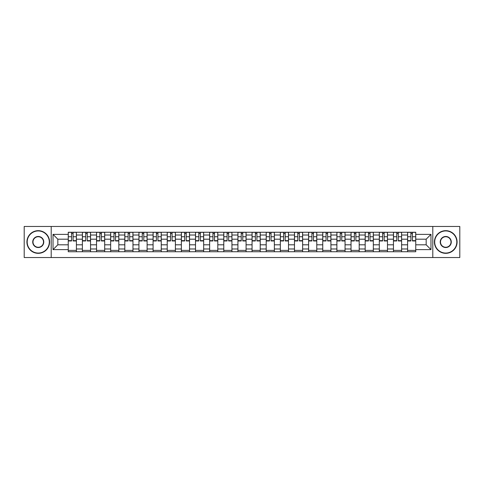 <?xml version="1.0" encoding="UTF-8"?>
<svg xmlns="http://www.w3.org/2000/svg" width="484" height="484" viewBox="0 0 484 484"><rect width="100%" height="100%" fill="white"/><g stroke="black" fill="none" stroke-linecap="round" stroke-linejoin="round"><path stroke-width="0.73" d="M432.793 257.542L459.8 257.542L459.8 226.458L24.2 226.458L24.2 257.542L432.793 257.542L432.793 226.458M82.389 251.74L82.389 235.018L76.405 235.018L76.405 251.74M76.405 235.018L76.405 232.259M82.389 235.018L82.389 232.259M90.544 232.259L90.544 251.74M96.528 251.74L96.528 232.259M104.683 232.259L104.683 251.74M110.667 251.74L110.667 232.259M118.822 232.259L118.822 251.74M124.805 251.74L124.805 232.259M132.967 232.259L132.967 251.74M138.944 251.74L138.944 232.259M147.106 232.259L147.106 251.74M153.083 251.74L153.083 232.259M161.245 232.259L161.245 251.74M167.222 251.74L167.222 232.259M175.383 232.259L175.383 251.74M181.367 251.74L181.367 232.259M189.522 232.259L189.522 251.74M195.506 251.74L195.506 232.259M203.661 232.259L203.661 251.74M209.645 251.74L209.645 232.259M217.8 232.259L217.8 251.74M223.783 251.74L223.783 232.259M231.939 232.259L231.939 251.74M237.922 251.74L237.922 232.259M246.078 232.259L246.078 251.74M252.061 251.74L252.061 232.259M260.217 232.259L260.217 251.74M266.2 251.74L266.2 232.259M274.355 232.259L274.355 251.74M280.339 251.74L280.339 232.259M288.494 232.259L288.494 251.74M294.478 251.74L294.478 232.259M302.633 232.259L302.633 251.74M308.617 251.74L308.617 232.259M316.778 232.259L316.778 251.74M322.755 251.74L322.755 232.259M330.917 232.259L330.917 251.74M336.894 251.74L336.894 232.259M345.056 232.259L345.056 251.74M351.033 251.74L351.033 232.259M359.195 232.259L359.195 251.74M365.178 251.74L365.178 232.259M373.333 232.259L373.333 251.74M379.317 251.74L379.317 232.259M387.472 232.259L387.472 251.74M393.456 251.74L393.456 232.259M401.611 232.259L401.611 251.74M407.595 251.74L407.595 232.259M407.595 244.807L401.611 244.807M393.456 244.807L387.472 244.807M379.317 244.807L373.333 244.807M365.178 244.807L359.195 244.807M351.033 244.807L345.056 244.807M336.894 244.807L330.917 244.807M322.755 244.807L316.778 244.807M308.617 244.807L302.633 244.807M294.478 244.807L288.494 244.807M280.339 244.807L274.355 244.807M266.2 244.807L260.217 244.807M252.061 244.807L246.078 244.807M237.922 244.807L231.939 244.807M223.783 244.807L217.8 244.807M209.645 244.807L203.661 244.807M195.506 244.807L189.522 244.807M181.367 244.807L175.383 244.807M167.222 244.807L161.245 244.807M153.083 244.807L147.106 244.807M138.944 244.807L132.967 244.807M124.805 244.807L118.822 244.807M110.667 244.807L104.683 244.807M96.528 244.807L90.544 244.807M82.389 244.807L76.405 244.807M407.595 239.193L401.611 239.193M393.456 239.193L387.472 239.193M379.317 239.193L373.333 239.193M365.178 239.193L359.195 239.193M351.033 239.193L345.056 239.193M336.894 239.193L330.917 239.193M322.755 239.193L316.778 239.193M308.617 239.193L302.633 239.193M294.478 239.193L288.494 239.193M280.339 239.193L274.355 239.193M266.2 239.193L260.217 239.193M252.061 239.193L246.078 239.193M237.922 239.193L231.939 239.193M223.783 239.193L217.8 239.193M209.645 239.193L203.661 239.193M195.506 239.193L189.522 239.193M181.367 239.193L175.383 239.193M167.222 239.193L161.245 239.193M153.083 239.193L147.106 239.193M138.944 239.193L132.967 239.193M124.805 239.193L118.822 239.193M110.667 239.193L104.683 239.193M96.528 239.193L90.544 239.193M82.389 239.193L76.405 239.193M57.826 244.807L68.25 244.807L68.25 239.193L57.826 239.193L57.826 244.807L53.022 249.611L53.022 234.389L68.25 234.389L68.25 239.193M415.75 239.193L415.75 244.807L426.174 244.807L426.174 239.193L415.75 239.193L415.75 232.259L68.25 232.259L68.25 234.389M415.75 234.389L430.978 234.389L430.978 249.611L415.75 249.611L415.75 244.807M68.25 244.807L68.25 251.74L415.75 251.74L415.75 249.611M68.25 249.611L53.022 249.611M51.207 257.542L51.207 226.458M76.405 250.385L68.25 250.385M71.559 233.615L73.096 233.615M90.544 250.385L82.389 250.385M85.698 233.615L87.235 233.615M104.683 250.385L96.528 250.385M99.837 233.615L101.38 233.615M118.822 250.385L110.667 250.385M113.976 233.615L115.519 233.615M132.967 250.385L124.805 250.385M128.115 233.615L129.658 233.615M147.106 250.385L138.944 250.385M142.254 233.615L143.796 233.615M161.245 250.385L153.083 250.385M156.392 233.615L157.935 233.615M175.383 250.385L167.222 250.385M170.531 233.615L172.074 233.615M189.522 250.385L181.367 250.385M184.67 233.615L186.213 233.615M203.661 250.385L195.506 250.385M198.809 233.615L200.352 233.615M217.8 250.385L209.645 250.385M212.954 233.615L214.491 233.615M231.939 250.385L223.783 250.385M227.093 233.615L228.629 233.615M246.078 250.385L237.922 250.385M241.232 233.615L242.768 233.615M260.217 250.385L252.061 250.385M255.37 233.615L256.907 233.615M274.355 250.385L266.2 250.385M269.509 233.615L271.046 233.615M288.494 250.385L280.339 250.385M283.648 233.615L285.191 233.615M302.633 250.385L294.478 250.385M297.787 233.615L299.33 233.615M316.778 250.385L308.617 250.385M311.926 233.615L313.469 233.615M330.917 250.385L322.755 250.385M326.065 233.615L327.608 233.615M345.056 250.385L336.894 250.385M340.204 233.615L341.746 233.615M359.195 250.385L351.033 250.385M354.342 233.615L355.885 233.615M373.333 250.385L365.178 250.385M368.481 233.615L370.024 233.615M387.472 250.385L379.317 250.385M382.62 233.615L384.163 233.615M401.611 250.385L393.456 250.385M396.765 233.615L398.302 233.615M415.75 250.385L407.595 250.385M410.904 233.615L412.441 233.615M53.022 234.389L57.826 239.193M426.174 244.807L430.978 249.611M426.174 239.193L430.978 234.389M73.096 240.645L76.363 240.645L76.363 240.959L73.096 240.959L73.096 232.344L76.363 232.344L74.548 232.344M76.363 240.645L76.363 232.344M71.559 233.524L73.096 233.524M70.107 232.344L68.292 232.344L68.292 240.959L71.559 240.959L71.559 232.344L70.24 232.344M68.292 232.344L74.415 232.344M87.235 240.645L90.502 240.645L90.502 240.959L87.235 240.959L87.235 232.344L90.502 232.344L88.687 232.344M90.502 240.645L90.502 232.344M85.698 233.524L87.235 233.524M84.246 232.344L82.431 232.344L82.431 240.959L85.698 240.959L85.698 232.344L84.385 232.344M82.431 232.344L88.554 232.344M101.38 240.645L104.641 240.645L104.641 240.959L101.38 240.959L101.38 232.344L104.641 232.344L102.826 232.344M104.641 240.645L104.641 232.344M99.837 233.524L101.38 233.524M98.385 232.344L96.576 232.344L96.576 240.959L99.837 240.959L99.837 232.344L98.524 232.344M96.576 232.344L102.693 232.344M38.248 253.059A11.059 11.059 0 0 0 49.307 242A11.059 11.059 0 0 0 38.248 230.941A11.059 11.059 0 0 0 27.189 242A11.059 11.059 0 0 0 38.248 253.059M38.248 230.668A11.332 11.332 0 0 1 49.58 242A11.332 11.332 0 0 1 38.248 253.332A11.332 11.332 0 0 1 26.916 242A11.332 11.332 0 0 1 38.248 230.668M38.248 247.53A5.53 5.53 0 0 1 32.718 242A5.53 5.53 0 0 1 38.248 236.47A5.53 5.53 0 0 1 43.778 242A5.53 5.53 0 0 1 38.248 247.53M38.248 236.743A5.257 5.257 0 0 0 32.991 242A5.257 5.257 0 0 0 38.248 247.257A5.257 5.257 0 0 0 43.506 242A5.257 5.257 0 0 0 38.248 236.743M445.752 253.059A11.059 11.059 0 0 0 456.811 242A11.059 11.059 0 0 0 445.752 230.941A11.059 11.059 0 0 0 434.692 242A11.059 11.059 0 0 0 445.752 253.059M445.752 230.668A11.332 11.332 0 0 1 457.084 242A11.332 11.332 0 0 1 445.752 253.332A11.332 11.332 0 0 1 434.42 242A11.332 11.332 0 0 1 445.752 230.668M445.752 247.53A5.53 5.53 0 0 1 440.222 242A5.53 5.53 0 0 1 445.752 236.47A5.53 5.53 0 0 1 451.282 242A5.53 5.53 0 0 1 445.752 247.53M445.752 236.743A5.257 5.257 0 0 0 440.494 242A5.257 5.257 0 0 0 445.752 247.257A5.257 5.257 0 0 0 451.009 242A5.257 5.257 0 0 0 445.752 236.743M115.519 240.645L118.78 240.645L118.78 240.959L115.519 240.959L115.519 232.344L118.78 232.344L116.965 232.344M118.78 240.645L118.78 232.344M113.976 233.524L115.519 233.524M112.524 232.344L110.715 232.344L110.715 240.959L113.976 240.959L113.976 232.344L112.663 232.344M110.715 232.344L116.832 232.344M129.658 240.645L132.918 240.645L132.918 240.959L129.658 240.959L129.658 232.344L132.918 232.344L131.103 232.344M132.918 240.645L132.918 232.344M128.115 233.524L129.658 233.524M126.663 232.344L124.854 232.344L124.854 240.959L128.115 240.959L128.115 232.344L126.802 232.344M124.854 232.344L130.97 232.344M143.796 240.645L147.057 240.645L147.057 240.959L143.796 240.959L143.796 232.344L147.057 232.344L145.242 232.344M147.057 240.645L147.057 232.344M142.254 233.524L143.796 233.524M140.802 232.344L138.993 232.344L138.993 240.959L142.254 240.959L142.254 232.344L140.941 232.344M138.993 232.344L145.109 232.344M157.935 240.645L161.196 240.645L161.196 240.959L157.935 240.959L157.935 232.344L161.196 232.344L159.387 232.344M161.196 240.645L161.196 232.344M156.392 233.524L157.935 233.524M154.941 232.344L153.132 232.344L153.132 240.959L156.392 240.959L156.392 232.344L155.08 232.344M153.132 232.344L159.248 232.344M172.074 240.645L175.335 240.645L175.335 240.959L172.074 240.959L172.074 232.344L175.335 232.344L173.526 232.344M175.335 240.645L175.335 232.344M170.531 233.524L172.074 233.524M169.085 232.344L167.27 232.344L167.27 240.959L170.531 240.959L170.531 232.344L169.218 232.344M167.27 232.344L173.387 232.344M186.213 240.645L189.474 240.645L189.474 240.959L186.213 240.959L186.213 232.344L189.474 232.344L187.665 232.344M189.474 240.645L189.474 232.344M184.67 233.524L186.213 233.524M183.224 232.344L181.409 232.344L181.409 240.959L184.67 240.959L184.67 232.344L183.357 232.344M181.409 232.344L187.526 232.344M200.352 240.645L203.613 240.645L203.613 240.959L200.352 240.959L200.352 232.344L203.613 232.344L201.804 232.344M203.613 240.645L203.613 232.344M198.809 233.524L200.352 233.524M197.363 232.344L195.548 232.344L195.548 240.959L198.809 240.959L198.809 232.344L197.496 232.344M195.548 232.344L201.665 232.344M214.491 240.645L217.758 240.645L217.758 240.959L214.491 240.959L214.491 232.344L217.758 232.344L215.943 232.344M217.758 240.645L217.758 232.344M212.954 233.524L214.491 233.524M211.502 232.344L209.687 232.344L209.687 240.959L212.954 240.959L212.954 232.344L211.635 232.344M209.687 232.344L215.803 232.344M228.629 240.645L231.897 240.645L231.897 240.959L228.629 240.959L228.629 232.344L231.897 232.344L230.082 232.344M231.897 240.645L231.897 232.344M227.093 233.524L228.629 233.524M225.641 232.344L223.826 232.344L223.826 240.959L227.093 240.959L227.093 232.344L225.774 232.344M223.826 232.344L229.942 232.344M242.768 240.645L246.035 240.645L246.035 240.959L242.768 240.959L242.768 232.344L246.035 232.344L244.22 232.344M246.035 240.645L246.035 232.344M241.232 233.524L242.768 233.524M239.78 232.344L237.965 232.344L237.965 240.959L241.232 240.959L241.232 232.344L239.913 232.344M237.965 232.344L244.087 232.344M256.907 240.645L260.174 240.645L260.174 240.959L256.907 240.959L256.907 232.344L260.174 232.344L258.359 232.344M260.174 240.645L260.174 232.344M255.37 233.524L256.907 233.524M253.918 232.344L252.103 232.344L252.103 240.959L255.37 240.959L255.37 232.344L254.058 232.344M252.103 232.344L258.226 232.344M271.046 240.645L274.313 240.645L274.313 240.959L271.046 240.959L271.046 232.344L274.313 232.344L272.498 232.344M274.313 240.645L274.313 232.344M269.509 233.524L271.046 233.524M268.057 232.344L266.242 232.344L266.242 240.959L269.509 240.959L269.509 232.344L268.197 232.344M266.242 232.344L272.365 232.344M285.191 240.645L288.452 240.645L288.452 240.959L285.191 240.959L285.191 232.344L288.452 232.344L286.637 232.344M288.452 240.645L288.452 232.344M283.648 233.524L285.191 233.524M282.196 232.344L280.387 232.344L280.387 240.959L283.648 240.959L283.648 232.344L282.335 232.344M280.387 232.344L286.504 232.344M299.33 240.645L302.591 240.645L302.591 240.959L299.33 240.959L299.33 232.344L302.591 232.344L300.776 232.344M302.591 240.645L302.591 232.344M297.787 233.524L299.33 233.524M296.335 232.344L294.526 232.344L294.526 240.959L297.787 240.959L297.787 232.344L296.474 232.344M294.526 232.344L300.643 232.344M313.469 240.645L316.73 240.645L316.73 240.959L313.469 240.959L313.469 232.344L316.73 232.344L314.915 232.344M316.73 240.645L316.73 232.344M311.926 233.524L313.469 233.524M310.474 232.344L308.665 232.344L308.665 240.959L311.926 240.959L311.926 232.344L310.613 232.344M308.665 232.344L314.781 232.344M327.608 240.645L330.868 240.645L330.868 240.959L327.608 240.959L327.608 232.344L330.868 232.344L329.059 232.344M330.868 240.645L330.868 232.344M326.065 233.524L327.608 233.524M324.613 232.344L322.804 232.344L322.804 240.959L326.065 240.959L326.065 232.344L324.752 232.344M322.804 232.344L328.92 232.344M341.746 240.645L345.007 240.645L345.007 240.959L341.746 240.959L341.746 232.344L345.007 232.344L343.198 232.344M345.007 240.645L345.007 232.344M340.204 233.524L341.746 233.524M338.758 232.344L336.943 232.344L336.943 240.959L340.204 240.959L340.204 232.344L338.891 232.344M336.943 232.344L343.059 232.344M355.885 240.645L359.146 240.645L359.146 240.959L355.885 240.959L355.885 232.344L359.146 232.344L357.337 232.344M359.146 240.645L359.146 232.344M354.342 233.524L355.885 233.524M352.896 232.344L351.081 232.344L351.081 240.959L354.342 240.959L354.342 232.344L353.03 232.344M351.081 232.344L357.198 232.344M370.024 240.645L373.285 240.645L373.285 240.959L370.024 240.959L370.024 232.344L373.285 232.344L371.476 232.344M373.285 240.645L373.285 232.344M368.481 233.524L370.024 233.524M367.035 232.344L365.22 232.344L365.22 240.959L368.481 240.959L368.481 232.344L367.168 232.344M365.22 232.344L371.337 232.344M384.163 240.645L387.424 240.645L387.424 240.959L384.163 240.959L384.163 232.344L387.424 232.344L385.615 232.344M387.424 240.645L387.424 232.344M382.62 233.524L384.163 233.524M381.174 232.344L379.359 232.344L379.359 240.959L382.62 240.959L382.62 232.344L381.307 232.344M379.359 232.344L385.476 232.344M398.302 240.645L401.569 240.645L401.569 240.959L398.302 240.959L398.302 232.344L401.569 232.344L399.754 232.344M401.569 240.645L401.569 232.344M396.765 233.524L398.302 233.524M395.313 232.344L393.498 232.344L393.498 240.959L396.765 240.959L396.765 232.344L395.446 232.344M393.498 232.344L399.615 232.344M412.441 240.645L415.708 240.645L415.708 240.959L412.441 240.959L412.441 232.344L415.708 232.344L413.893 232.344M415.708 240.645L415.708 232.344M410.904 233.524L412.441 233.524M409.452 232.344L407.637 232.344L407.637 240.959L410.904 240.959L410.904 232.344L409.585 232.344M407.637 232.344L413.759 232.344M393.456 235.018L387.472 235.018M379.317 235.018L373.333 235.018M365.178 235.018L359.195 235.018M351.033 235.018L345.056 235.018M336.894 235.018L330.917 235.018M322.755 235.018L316.778 235.018M308.617 235.018L302.633 235.018M294.478 235.018L288.494 235.018M280.339 235.018L274.355 235.018M266.2 235.018L260.217 235.018M252.061 235.018L246.078 235.018M237.922 235.018L231.939 235.018M223.783 235.018L217.8 235.018M209.645 235.018L203.661 235.018M195.506 235.018L189.522 235.018M181.367 235.018L175.383 235.018M167.222 235.018L161.245 235.018M153.083 235.018L147.106 235.018M138.944 235.018L132.967 235.018M124.805 235.018L118.822 235.018M110.667 235.018L104.683 235.018M96.528 235.018L90.544 235.018M407.595 235.018L401.611 235.018M393.456 248.982L387.472 248.982M379.317 248.982L373.333 248.982M365.178 248.982L359.195 248.982M351.033 248.982L345.056 248.982M336.894 248.982L330.917 248.982M322.755 248.982L316.778 248.982M308.617 248.982L302.633 248.982M294.478 248.982L288.494 248.982M280.339 248.982L274.355 248.982M266.2 248.982L260.217 248.982M252.061 248.982L246.078 248.982M237.922 248.982L231.939 248.982M223.783 248.982L217.8 248.982M209.645 248.982L203.661 248.982M195.506 248.982L189.522 248.982M181.367 248.982L175.383 248.982M167.222 248.982L161.245 248.982M153.083 248.982L147.106 248.982M138.944 248.982L132.967 248.982M124.805 248.982L118.822 248.982M110.667 248.982L104.683 248.982M96.528 248.982L90.544 248.982M82.389 248.982L76.405 248.982M407.595 248.982L401.611 248.982M73.096 236.749L76.363 236.749M68.292 240.645L71.559 240.645M68.292 236.749L71.559 236.749M87.235 236.749L90.502 236.749M82.431 240.645L85.698 240.645M82.431 236.749L85.698 236.749M101.38 236.749L104.641 236.749M96.576 240.645L99.837 240.645M96.576 236.749L99.837 236.749M115.519 236.749L118.78 236.749M110.715 240.645L113.976 240.645M110.715 236.749L113.976 236.749M129.658 236.749L132.918 236.749M124.854 240.645L128.115 240.645M124.854 236.749L128.115 236.749M143.796 236.749L147.057 236.749M138.993 240.645L142.254 240.645M138.993 236.749L142.254 236.749M157.935 236.749L161.196 236.749M153.132 240.645L156.392 240.645M153.132 236.749L156.392 236.749M172.074 236.749L175.335 236.749M167.27 240.645L170.531 240.645M167.27 236.749L170.531 236.749M186.213 236.749L189.474 236.749M181.409 240.645L184.67 240.645M181.409 236.749L184.67 236.749M200.352 236.749L203.613 236.749M195.548 240.645L198.809 240.645M195.548 236.749L198.809 236.749M214.491 236.749L217.758 236.749M209.687 240.645L212.954 240.645M209.687 236.749L212.954 236.749M228.629 236.749L231.897 236.749M223.826 240.645L227.093 240.645M223.826 236.749L227.093 236.749M242.768 236.749L246.035 236.749M237.965 240.645L241.232 240.645M237.965 236.749L241.232 236.749M256.907 236.749L260.174 236.749M252.103 240.645L255.37 240.645M252.103 236.749L255.37 236.749M271.046 236.749L274.313 236.749M266.242 240.645L269.509 240.645M266.242 236.749L269.509 236.749M285.191 236.749L288.452 236.749M280.387 240.645L283.648 240.645M280.387 236.749L283.648 236.749M299.33 236.749L302.591 236.749M294.526 240.645L297.787 240.645M294.526 236.749L297.787 236.749M313.469 236.749L316.73 236.749M308.665 240.645L311.926 240.645M308.665 236.749L311.926 236.749M327.608 236.749L330.868 236.749M322.804 240.645L326.065 240.645M322.804 236.749L326.065 236.749M341.746 236.749L345.007 236.749M336.943 240.645L340.204 240.645M336.943 236.749L340.204 236.749M355.885 236.749L359.146 236.749M351.081 240.645L354.342 240.645M351.081 236.749L354.342 236.749M370.024 236.749L373.285 236.749M365.22 240.645L368.481 240.645M365.22 236.749L368.481 236.749M384.163 236.749L387.424 236.749M379.359 240.645L382.62 240.645M379.359 236.749L382.62 236.749M398.302 236.749L401.569 236.749M393.498 240.645L396.765 240.645M393.498 236.749L396.765 236.749M412.441 236.749L415.708 236.749M407.637 240.645L410.904 240.645M407.637 236.749L410.904 236.749"/></g></svg>
